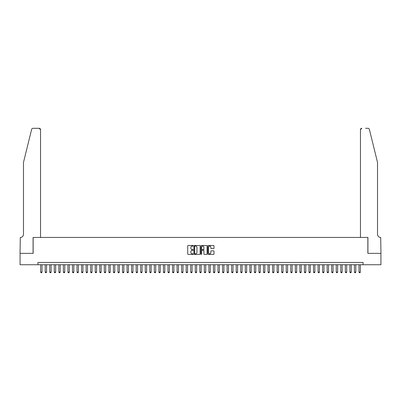 <?xml version="1.0" encoding="UTF-8"?>
<svg xmlns="http://www.w3.org/2000/svg" width="401" height="401" viewBox="0 0 401 401"><rect width="100%" height="100%" fill="white"/><g stroke="black" fill="none" stroke-linecap="round" stroke-linejoin="round"><path stroke-width="0.6" d="M193.222 245.803A0.311 0.311 0 0 0 192.911 245.492L188.169 245.492A0.446 0.446 0 0 0 187.723 245.938L187.723 253.973A0.446 0.446 0 0 0 188.169 254.419L192.911 254.419A0.311 0.311 0 0 0 193.222 254.109A0.311 0.311 0 0 0 192.911 253.793L192.3 253.793A1.429 1.429 0 0 1 190.871 252.364L190.871 251.698A1.429 1.429 0 0 1 192.3 250.269L192.911 250.269A0.311 0.311 0 0 0 193.222 249.953A0.311 0.311 0 0 0 192.911 249.643L192.3 249.643A1.429 1.429 0 0 1 190.871 248.214L190.871 247.547A1.429 1.429 0 0 1 192.3 246.119L192.911 246.119A0.311 0.311 0 0 0 193.222 245.803M213.548 248.64A0.446 0.446 0 0 0 213.994 248.194L213.994 245.938A0.446 0.446 0 0 0 213.548 245.492L208.279 245.492A0.446 0.446 0 0 0 207.833 245.938L207.833 253.973A0.446 0.446 0 0 0 208.279 254.419L213.548 254.419A0.446 0.446 0 0 0 213.994 253.973L213.994 251.252A0.446 0.446 0 0 0 213.548 250.805L211.292 250.805A0.446 0.446 0 0 0 210.846 251.252L210.846 252.6A1.193 1.193 0 0 1 209.653 253.793A1.193 1.193 0 0 1 208.455 252.6L208.455 247.312A1.193 1.193 0 0 1 209.653 246.119A1.193 1.193 0 0 1 210.846 247.312L210.846 248.194A0.446 0.446 0 0 0 211.292 248.64L213.548 248.64M37.925 264.735L20.075 264.735L20.075 253.367L33.148 253.367L33.148 237.447L367.852 237.447L367.852 253.367L380.925 253.367L380.925 264.735L363.075 264.735L363.075 262.46L37.925 262.46L37.925 264.735L363.075 264.735M200.109 245.938A0.446 0.446 0 0 0 199.663 245.492L194.395 245.492A0.446 0.446 0 0 0 193.949 245.938L193.949 253.973A0.446 0.446 0 0 0 194.395 254.419L199.663 254.419A0.446 0.446 0 0 0 200.109 253.973L200.109 245.938M201.337 245.492L206.605 245.492A0.446 0.446 0 0 1 207.051 245.938L207.051 253.973A0.446 0.446 0 0 1 206.605 254.419L204.35 254.419A0.446 0.446 0 0 1 203.903 253.973L203.903 250.715A0.446 0.446 0 0 0 203.457 250.269L201.964 250.269A0.446 0.446 0 0 0 201.518 250.715L201.518 254.109A0.311 0.311 0 0 1 201.202 254.419A0.311 0.311 0 0 1 200.891 254.109L200.891 245.938A0.446 0.446 0 0 1 201.337 245.492M194.886 246.119A0.311 0.311 0 0 0 194.575 246.43L194.575 253.482A0.311 0.311 0 0 0 194.886 253.793L195.533 253.793A1.429 1.429 0 0 0 196.961 252.364L196.961 247.547A1.429 1.429 0 0 0 195.533 246.119L194.886 246.119M203.903 247.332A1.193 1.193 0 0 0 202.711 246.139A1.193 1.193 0 0 0 201.518 247.332L201.518 249.196A0.446 0.446 0 0 0 201.964 249.643L203.457 249.643A0.446 0.446 0 0 0 203.903 249.196L203.903 247.332M40.651 264.735L40.651 272.104L42.015 272.104L42.015 264.735M42.015 272.104L41.674 272.695L40.992 272.695L40.651 272.104M31.639 129.343C31.99 128.596 31.99 128.596 31.639 129.343C31.99 128.596 31.99 128.596 31.639 129.343L23.484 162.415L23.484 234.264A3.183 3.183 0 0 1 20.301 237.447L20.05 253.367L33.077 253.367L33.077 237.447L40.536 237.447L40.536 129.668A1.363 1.363 0 0 0 39.173 128.305L32.967 128.305A1.363 1.363 0 0 0 31.639 129.343M35.398 128.305L39.173 128.305L40.536 129.668L40.536 237.447M23.484 234.264A3.183 3.183 0 0 1 20.301 237.447M375.015 152.275L369.361 129.343L377.516 162.415L377.516 234.264A3.183 3.183 0 0 0 380.699 237.447L380.95 253.367L367.923 253.367L367.923 237.447L360.464 237.447L360.464 129.668L360.464 237.447M365.602 128.305L368.033 128.305A1.363 1.363 0 0 1 369.361 129.343M361.827 128.305A1.363 1.363 0 0 0 360.464 129.668L361.827 128.305M377.516 234.264A3.183 3.183 0 0 0 380.699 237.447M45.198 264.735L45.198 272.104L46.561 272.104L46.561 264.735M46.561 272.104L46.22 272.695L45.539 272.695L45.198 272.104M49.744 264.735L49.744 272.104L51.112 272.104L51.112 264.735M51.112 272.104L50.772 272.695L50.085 272.695L49.744 272.104M54.295 264.735L54.295 272.104L55.659 272.104L55.659 264.735M55.659 272.104L55.318 272.695L54.636 272.695L54.295 272.104M58.842 264.735L58.842 272.104L60.205 272.104L60.205 264.735M60.205 272.104L59.864 272.695L59.183 272.695L58.842 272.104M63.388 264.735L63.388 272.104L64.751 272.104L64.751 264.735M64.751 272.104L64.411 272.695L63.729 272.695L63.388 272.104M67.934 264.735L67.934 272.104L69.303 272.104L69.303 264.735M69.303 272.104L68.962 272.695L68.275 272.695L67.934 272.104M72.486 264.735L72.486 272.104L73.849 272.104L73.849 264.735M73.849 272.104L73.508 272.695L72.827 272.695L72.486 272.104M77.032 264.735L77.032 272.104L78.395 272.104L78.395 264.735M78.395 272.104L78.055 272.695L77.373 272.695L77.032 272.104M81.578 264.735L81.578 272.104L82.942 272.104L82.942 264.735M82.942 272.104L82.601 272.695L81.919 272.695L81.578 272.104M86.125 264.735L86.125 272.104L87.493 272.104L87.493 264.735M87.493 272.104L87.152 272.695L86.471 272.695L86.125 272.104M90.676 264.735L90.676 272.104L92.04 272.104L92.04 264.735M92.04 272.104L91.699 272.695L91.017 272.695L90.676 272.104M95.222 264.735L95.222 272.104L96.586 272.104L96.586 264.735M96.586 272.104L96.245 272.695L95.563 272.695L95.222 272.104M99.769 264.735L99.769 272.104L101.132 272.104L101.132 264.735M101.132 272.104L100.791 272.695L100.11 272.695L99.769 272.104M104.315 264.735L104.315 272.104L105.684 272.104L105.684 264.735M105.684 272.104L105.343 272.695L104.661 272.695L104.315 272.104M108.866 264.735L108.866 272.104L110.23 272.104L110.23 264.735M110.23 272.104L109.889 272.695L109.207 272.695L108.866 272.104M113.413 264.735L113.413 272.104L114.776 272.104L114.776 264.735M114.776 272.104L114.435 272.695L113.754 272.695L113.413 272.104M117.959 264.735L117.959 272.104L119.323 272.104L119.323 264.735M119.323 272.104L118.982 272.695L118.3 272.695L117.959 272.104M122.511 264.735L122.511 272.104L123.874 272.104L123.874 264.735M123.874 272.104L123.533 272.695L122.851 272.695L122.511 272.104M127.057 264.735L127.057 272.104L128.42 272.104L128.42 264.735M128.42 272.104L128.079 272.695L127.398 272.695L127.057 272.104M131.603 264.735L131.603 272.104L132.967 272.104L132.967 264.735M132.967 272.104L132.626 272.695L131.944 272.695L131.603 272.104M136.15 264.735L136.15 272.104L137.513 272.104L137.513 264.735M137.513 272.104L137.172 272.695L136.49 272.695L136.15 272.104M140.701 264.735L140.701 272.104L142.064 272.104L142.064 264.735M142.064 272.104L141.723 272.695L141.042 272.695L140.701 272.104M145.247 264.735L145.247 272.104L146.611 272.104L146.611 264.735M146.611 272.104L146.27 272.695L145.588 272.695L145.247 272.104M149.794 264.735L149.794 272.104L151.157 272.104L151.157 264.735M151.157 272.104L150.816 272.695L150.134 272.695L149.794 272.104M154.34 264.735L154.34 272.104L155.708 272.104L155.708 264.735M155.708 272.104L155.362 272.695L154.681 272.695L154.34 272.104M158.891 264.735L158.891 272.104L160.255 272.104L160.255 264.735M160.255 272.104L159.914 272.695L159.232 272.695L158.891 272.104M163.438 264.735L163.438 272.104L164.801 272.104L164.801 264.735M164.801 272.104L164.46 272.695L163.778 272.695L163.438 272.104M167.984 264.735L167.984 272.104L169.347 272.104L169.347 264.735M169.347 272.104L169.006 272.695L168.325 272.695L167.984 272.104M172.53 264.735L172.53 272.104L173.899 272.104L173.899 264.735M173.899 272.104L173.553 272.695L172.871 272.695L172.53 272.104M177.082 264.735L177.082 272.104L178.445 272.104L178.445 264.735M178.445 272.104L178.104 272.695L177.422 272.695L177.082 272.104M181.628 264.735L181.628 272.104L182.991 272.104L182.991 264.735M182.991 272.104L182.65 272.695L181.969 272.695L181.628 272.104M186.174 264.735L186.174 272.104L187.538 272.104L187.538 264.735M187.538 272.104L187.197 272.695L186.515 272.695L186.174 272.104M190.721 264.735L190.721 272.104L192.089 272.104L192.089 264.735M192.089 272.104L191.748 272.695L191.061 272.695L190.721 272.104M195.272 264.735L195.272 272.104L196.635 272.104L196.635 264.735M196.635 272.104L196.295 272.695L195.613 272.695L195.272 272.104M199.818 264.735L199.818 272.104L201.182 272.104L201.182 264.735M201.182 272.104L200.841 272.695L200.159 272.695L199.818 272.104M204.365 264.735L204.365 272.104L205.728 272.104L205.728 264.735M205.728 272.104L205.387 272.695L204.705 272.695L204.365 272.104M208.911 264.735L208.911 272.104L210.279 272.104L210.279 264.735M210.279 272.104L209.939 272.695L209.252 272.695L208.911 272.104M213.462 264.735L213.462 272.104L214.826 272.104L214.826 264.735M214.826 272.104L214.485 272.695L213.803 272.695L213.462 272.104M218.009 264.735L218.009 272.104L219.372 272.104L219.372 264.735M219.372 272.104L219.031 272.695L218.35 272.695L218.009 272.104M222.555 264.735L222.555 272.104L223.918 272.104L223.918 264.735M223.918 272.104L223.578 272.695L222.896 272.695L222.555 272.104M227.101 264.735L227.101 272.104L228.47 272.104L228.47 264.735M228.47 272.104L228.129 272.695L227.447 272.695L227.101 272.104M231.653 264.735L231.653 272.104L233.016 272.104L233.016 264.735M233.016 272.104L232.675 272.695L231.994 272.695L231.653 272.104M236.199 264.735L236.199 272.104L237.562 272.104L237.562 264.735M237.562 272.104L237.222 272.695L236.54 272.695L236.199 272.104M240.745 264.735L240.745 272.104L242.109 272.104L242.109 264.735M242.109 272.104L241.768 272.695L241.086 272.695L240.745 272.104M245.292 264.735L245.292 272.104L246.66 272.104L246.66 264.735M246.66 272.104L246.319 272.695L245.638 272.695L245.292 272.104M249.843 264.735L249.843 272.104L251.206 272.104L251.206 264.735M251.206 272.104L250.866 272.695L250.184 272.695L249.843 272.104M254.389 264.735L254.389 272.104L255.753 272.104L255.753 264.735M255.753 272.104L255.412 272.695L254.73 272.695L254.389 272.104M258.936 264.735L258.936 272.104L260.299 272.104L260.299 264.735M260.299 272.104L259.958 272.695L259.277 272.695L258.936 272.104M263.487 264.735L263.487 272.104L264.85 272.104L264.85 264.735M264.85 272.104L264.51 272.695L263.828 272.695L263.487 272.104M268.033 264.735L268.033 272.104L269.397 272.104L269.397 264.735M269.397 272.104L269.056 272.695L268.374 272.695L268.033 272.104M272.58 264.735L272.58 272.104L273.943 272.104L273.943 264.735M273.943 272.104L273.602 272.695L272.921 272.695L272.58 272.104M277.126 264.735L277.126 272.104L278.489 272.104L278.489 264.735M278.489 272.104L278.149 272.695L277.467 272.695L277.126 272.104M281.677 264.735L281.677 272.104L283.041 272.104L283.041 264.735M283.041 272.104L282.7 272.695L282.018 272.695L281.677 272.104M286.224 264.735L286.224 272.104L287.587 272.104L287.587 264.735M287.587 272.104L287.246 272.695L286.565 272.695L286.224 272.104M290.77 264.735L290.77 272.104L292.134 272.104L292.134 264.735M292.134 272.104L291.793 272.695L291.111 272.695L290.77 272.104M295.316 264.735L295.316 272.104L296.685 272.104L296.685 264.735M296.685 272.104L296.339 272.695L295.657 272.695L295.316 272.104M299.868 264.735L299.868 272.104L301.231 272.104L301.231 264.735M301.231 272.104L300.89 272.695L300.209 272.695L299.868 272.104M304.414 264.735L304.414 272.104L305.778 272.104L305.778 264.735M305.778 272.104L305.437 272.695L304.755 272.695L304.414 272.104M308.96 264.735L308.96 272.104L310.324 272.104L310.324 264.735M310.324 272.104L309.983 272.695L309.301 272.695L308.96 272.104M313.507 264.735L313.507 272.104L314.875 272.104L314.875 264.735M314.875 272.104L314.529 272.695L313.848 272.695L313.507 272.104M318.058 264.735L318.058 272.104L319.422 272.104L319.422 264.735M319.422 272.104L319.081 272.695L318.399 272.695L318.058 272.104M322.604 264.735L322.604 272.104L323.968 272.104L323.968 264.735M323.968 272.104L323.627 272.695L322.945 272.695L322.604 272.104M327.151 264.735L327.151 272.104L328.514 272.104L328.514 264.735M328.514 272.104L328.173 272.695L327.492 272.695L327.151 272.104M331.697 264.735L331.697 272.104L333.066 272.104L333.066 264.735M333.066 272.104L332.725 272.695L332.038 272.695L331.697 272.104M336.249 264.735L336.249 272.104L337.612 272.104L337.612 264.735M337.612 272.104L337.271 272.695L336.589 272.695L336.249 272.104M340.795 264.735L340.795 272.104L342.158 272.104L342.158 264.735M342.158 272.104L341.817 272.695L341.136 272.695L340.795 272.104M345.341 264.735L345.341 272.104L346.705 272.104L346.705 264.735M346.705 272.104L346.364 272.695L345.682 272.695L345.341 272.104M349.888 264.735L349.888 272.104L351.256 272.104L351.256 264.735M351.256 272.104L350.915 272.695L350.228 272.695L349.888 272.104M354.439 264.735L354.439 272.104L355.802 272.104L355.802 264.735M355.802 272.104L355.461 272.695L354.78 272.695L354.439 272.104M358.985 264.735L358.985 272.104L360.349 272.104L360.349 264.735M360.349 272.104L360.008 272.695L359.326 272.695L358.985 272.104"/></g></svg>
